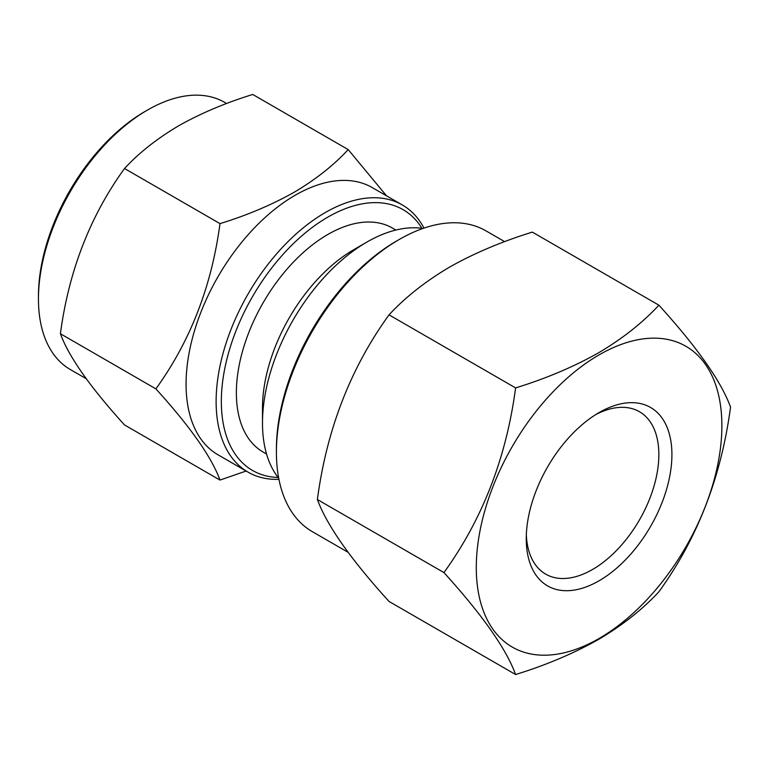 <?xml version="1.0" encoding="UTF-8"?>
<svg xmlns="http://www.w3.org/2000/svg" width="769" height="769" viewBox="0 0 769 769"><rect width="100%" height="100%" fill="white"/><g stroke="black" fill="none" stroke-linecap="round" stroke-linejoin="round"><path stroke-width="1.15" d="M599.08 412.588L599.08 412.588A102.998 59.463 -60 0 1 671.914 454.633A102.998 59.463 -60 0 1 599.08 580.787A102.998 59.463 -60 0 1 526.256 538.733A102.998 59.463 -60 0 1 599.08 412.588L599.08 412.588M595.744 414.606A93.76 54.128 -60 0 1 639.433 411.713A93.76 54.128 -60 0 1 653.804 486.844A93.76 54.128 -60 0 1 592.553 569.473A93.76 54.128 -60 0 1 545.673 574.116A93.76 54.128 -60 0 1 526.332 534.83M599.08 354.884A173.659 100.268 120 0 0 476.29 567.58A173.659 100.268 120 0 0 599.08 638.481A173.659 100.268 120 0 0 721.88 425.786A173.659 100.268 120 0 0 599.08 354.884M658.898 305.178C642.509 322.845 622.323 338.773 598.33 352.942C573.424 366.948 545.846 378.608 515.595 387.912C506.329 457.728 482.442 519.286 443.944 572.588C482.326 614.892 506.213 648.863 515.595 674.528C545.846 665.214 573.424 653.563 598.33 639.558C622.323 625.38 642.509 609.461 658.898 591.784C697.281 538.79 721.168 477.232 730.55 407.118C721.284 381.626 697.406 347.646 658.898 305.178L532.34 232.113C501.734 241.572 474.156 253.232 449.605 267.083C425.353 281.454 405.157 297.382 389.037 314.848C350.529 368.149 326.652 429.708 317.386 499.523C326.767 525.179 350.654 559.159 389.037 601.454L515.595 674.528M504.666 241.649L486.037 230.892A173.659 100.268 120 0 0 399.207 239.495L396.593 241.005A169.968 98.134 120 0 0 276.407 449.173L276.407 452.182A173.659 100.268 120 0 0 312.377 531.687L348.069 552.296M396.593 241.005L399.207 239.495A173.659 100.268 120 0 0 276.407 452.182M219.992 480.067L124.52 424.949C90.069 386.951 68.701 356.547 60.405 333.736C68.749 271.169 90.117 216.089 124.52 168.507C138.958 152.868 157.02 138.622 178.706 125.76C200.671 113.37 225.346 102.94 252.741 94.472L348.213 149.599C333.554 165.412 315.482 179.658 294.018 192.337C271.755 204.862 247.07 215.291 219.992 223.625C211.629 286.251 190.26 341.33 155.886 388.864C190.231 426.708 211.6 457.113 219.992 480.067L246.109 471.032M86.195 378.704L70.402 369.581A154.261 89.069 -60 0 1 38.45 298.958A154.261 89.069 -60 0 1 147.533 110.025L147.533 110.025A154.261 89.069 -60 0 1 224.663 102.383L226.624 103.517M38.45 298.958L38.45 295.95A150.57 86.935 -60 0 1 144.918 111.534L147.533 110.025L144.918 111.534M278.936 479.337A154.261 89.069 -60 0 1 248.07 472.156A154.261 89.069 -60 0 1 224.423 348.54A154.261 89.069 -60 0 1 325.2 212.6A154.261 89.069 -60 0 1 402.331 204.958A154.261 89.069 -60 0 1 423.988 228.105M248.07 472.156L218.021 454.806A154.261 89.069 -60 0 1 194.374 331.199A154.261 89.069 -60 0 1 295.152 195.259A154.261 89.069 -60 0 1 372.283 187.617L402.331 204.958M278.118 477.482A150.57 86.935 -60 0 1 224.461 370.177A150.57 86.935 -60 0 1 327.815 217.127A150.57 86.935 -60 0 1 421.97 228.326M278.724 478.26A147.802 85.33 -60 0 1 262.489 423.037L262.489 407.945A129.327 74.67 -60 0 1 353.942 249.56L367.005 242.014A147.802 85.33 -60 0 1 422.94 228.46M266.564 454.037L263.152 452.066A129.327 74.67 -60 0 1 243.331 348.434A129.327 74.67 -60 0 1 327.815 234.478A129.327 74.67 -60 0 1 392.469 228.066L395.891 230.037M262.489 423.037A147.802 85.33 -60 0 1 367.005 242.014L353.942 249.56M386.528 195.835L348.213 149.599M124.52 168.507L219.992 223.625M60.405 333.736L155.886 388.864M515.595 387.912L389.037 314.848M443.944 572.588L317.386 499.523"/></g></svg>
